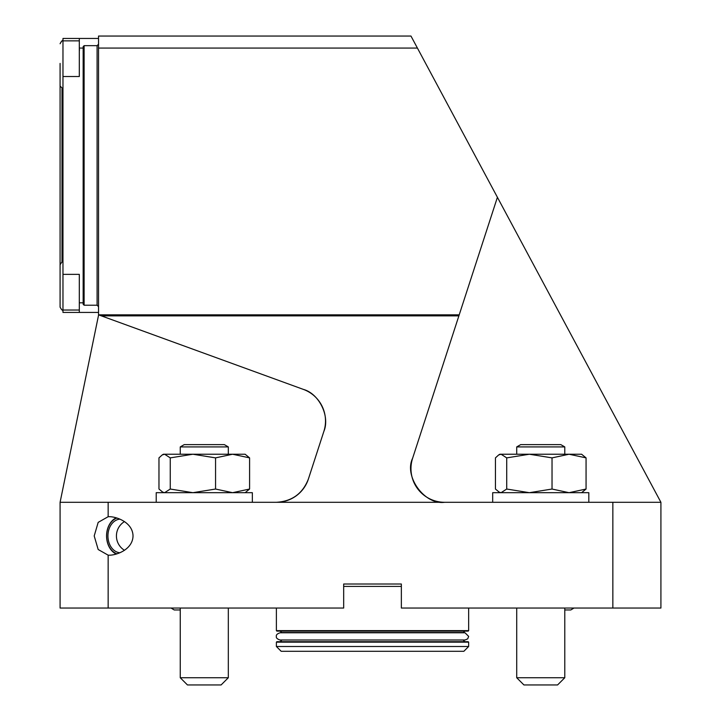 <?xml version="1.0" encoding="UTF-8"?>
<svg xmlns="http://www.w3.org/2000/svg" width="721" height="721" viewBox="0 0 721 721"><rect width="100%" height="100%" fill="white"/><g stroke="black" fill="none" stroke-linecap="round" stroke-linejoin="round"><path stroke-width="1.08" d="M98.534 48.064L417.414 48.064L410.97 36.05L98.534 36.05L98.534 314.834A3.848 3.848 0 0 1 98.462 315.609L60.086 502.294L108.15 502.294L108.15 516.723C115.693 516.119 132.754 522.103 133.024 535.946C132.754 549.79 115.693 555.765 108.15 555.161L108.15 608.046L343.674 608.046L343.674 584.01L401.354 584.01L343.674 584.01M417.414 48.064L660.914 502.294L660.914 608.046L612.85 608.046L612.85 502.294L660.914 502.294M108.15 608.046L60.086 608.046L60.086 502.294M401.354 584.01L401.354 608.046L612.85 608.046M108.15 502.294L612.85 502.294M412.619 458.25A33.644 33.644 0 0 0 444.614 502.294C424.606 505.142 403.724 476.401 412.619 458.25L497.409 197.293M459.214 314.834L98.534 314.834L303.37 389.394C319.151 393.657 330.218 416.341 323.864 431.401L308.381 479.05C302.676 493.624 292.014 501.374 276.386 502.294A33.644 33.644 0 0 0 308.381 479.05M323.864 431.401A33.644 33.644 0 0 0 303.37 389.394M108.15 516.723L98.173 522.374L94.199 535.946L98.173 549.51L108.15 555.161M79.31 310.03L62.97 310.03L62.97 312.436L79.31 312.436L79.31 274.368L62.97 274.368L62.97 310.03C62.601 310.859 61.636 309.904 60.086 307.146L60.086 264.85C61.646 262.093 62.61 261.128 62.97 261.966M98.534 38.456L62.97 38.456L62.97 274.368M98.534 312.436L79.31 312.436M98.534 306.668L97.092 305.226L84.114 305.226L83.158 304.262L83.158 302.82L79.31 302.82M83.158 302.82L83.158 48.064L79.31 48.064L79.31 76.516L62.97 76.516M79.31 38.456L79.31 48.064M83.158 48.064L83.158 46.622L84.114 45.666L97.092 45.666L98.534 44.224M97.092 305.226L97.092 45.666M60.086 73.686L60.086 307.146C61.636 309.904 62.601 310.859 62.97 310.03M60.086 63.43L60.086 75.146M119.947 552.746A16.826 12.699 90 0 1 107.943 535.946A16.826 12.699 90 0 1 119.947 519.147M116.171 554.034A19.224 14.51 90 0 1 106.564 535.946A19.224 14.51 90 0 1 116.171 517.849M116.91 553.827A18.557 14.005 90 0 1 106.636 535.946A18.557 14.005 90 0 1 116.91 518.057M156.214 492.686L252.35 492.686L252.35 502.294L156.214 502.294L156.214 492.686M163.424 492.686L158.971 489.036L158.971 457.88L162.207 454.933L164.613 454.23L170.255 457.88L170.255 489.036L192.913 492.686L215.561 489.036L232.577 492.686L249.592 489.036L249.592 457.88L232.577 454.23L192.913 454.23L215.561 457.88L215.561 489.036M170.255 457.88L192.913 454.23L163.424 454.23L162.207 454.933M215.561 457.88L232.577 454.23L245.14 454.23L249.592 457.88M245.14 492.686L249.592 489.036M162.207 491.974L164.613 492.686L170.255 489.036M180.25 446.912L184.234 444.614L224.339 444.614L228.314 446.912L180.25 446.912L180.25 454.23M228.314 677.74L180.25 677.74L187.46 684.95L221.104 684.95L228.314 677.74L228.314 608.046M516.714 446.912L520.697 444.614L560.803 444.614L564.786 446.912L516.714 446.912L516.714 454.23M564.786 677.74L516.714 677.74L523.924 684.95L557.576 684.95L564.786 677.74L564.786 608.046M499.896 492.686L495.435 489.036L495.435 457.88L498.671 454.933L501.077 454.23L506.719 457.88L506.719 489.036L529.376 492.686L552.034 489.036L569.049 492.686L586.065 489.036L586.065 457.88L569.049 454.23L529.376 454.23L552.034 457.88L552.034 489.036M506.719 457.88L529.376 454.23L499.896 454.23L498.671 454.933M552.034 457.88L569.049 454.23L581.604 454.23L586.065 457.88M581.604 492.686L586.065 489.036M498.671 491.974L501.077 492.686L506.719 489.036M492.686 492.686L588.814 492.686L588.814 502.294L492.686 502.294L492.686 492.686M468.65 646.494L276.386 646.494L281.19 651.306L463.846 651.306L468.65 646.494L468.65 642.168L276.386 642.168L276.864 641.69L468.172 641.69L468.65 642.168M343.674 586.416L401.354 586.416M468.65 630.632L468.172 631.118L276.864 631.118L276.386 630.632L468.65 630.632L468.65 608.046M101.409 315.879L458.871 315.879M84.114 305.226L84.114 45.666M62.006 88.755L62.006 262.129M280.226 631.118L281.668 632.56L463.36 632.56L464.802 631.118M281.668 640.005L463.36 640.005M79.31 40.854L62.97 40.854C62.61 40.025 61.646 40.989 60.086 43.738C61.519 40.998 62.475 40.043 62.97 40.854M79.553 49.992L79.31 49.271M62.97 88.926L60.086 86.042M124.49 521.58A16.826 16.826 0 0 0 124.49 550.303M171.057 608.046L174.239 609.966L180.25 609.966M570.789 609.966L564.786 609.966L570.789 609.966L573.979 608.046M228.314 454.23L228.314 446.912M180.25 677.74L180.25 608.046M564.786 454.23L564.786 446.912M516.714 677.74L516.714 608.046M276.386 630.632L276.386 608.046M463.36 640.248L464.802 641.69M281.668 640.248L280.226 641.69M276.386 646.494L276.386 642.168M432.564 632.795L465.045 632.795L468.65 636.4L467.695 638.851L465.045 640.005L279.991 640.005C277.17 639.022 275.963 637.824 276.386 636.4C275.954 635.003 277.152 633.804 279.991 632.795L432.564 632.795"/></g></svg>
